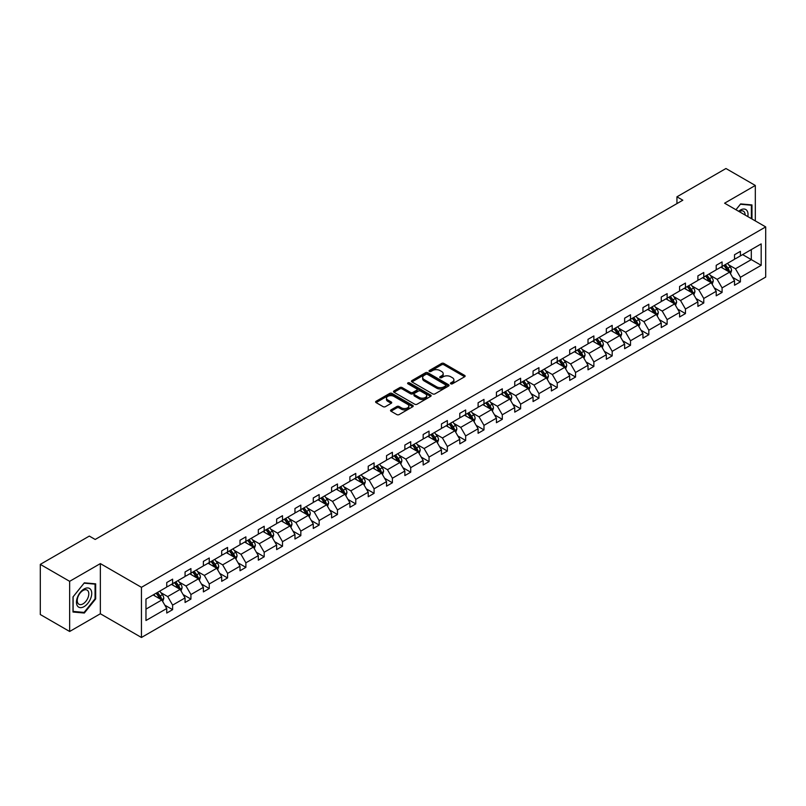 <?xml version="1.0" encoding="UTF-8"?>
<svg xmlns="http://www.w3.org/2000/svg" width="806" height="806" viewBox="0 0 806 806"><rect width="100%" height="100%" fill="white"/><g stroke="black" fill="none" stroke-linecap="round" stroke-linejoin="round"><path stroke-width="1.21" d="M450.786 383.817A1.138 0.655 0 0 0 452.398 383.817L464.649 376.755A1.632 0.937 0 0 0 465.122 376.09A1.632 0.937 0 0 0 464.649 375.415L443.905 363.446A1.632 0.937 0 0 0 441.597 363.446L429.356 370.508A1.138 0.655 0 0 0 430.968 371.445L432.55 370.528A5.219 3.012 0 0 1 439.925 370.528L441.658 371.526A5.219 3.012 0 0 1 443.179 373.652A5.219 3.012 0 0 1 441.658 375.787L440.066 376.704A1.138 0.655 0 0 0 441.688 377.631L443.27 376.714A5.219 3.012 0 0 1 450.645 376.714L452.378 377.712A5.219 3.012 0 0 1 453.899 379.848A5.219 3.012 0 0 1 452.378 381.973L450.786 382.89A1.138 0.655 0 0 0 450.786 383.817L450.786 382.89M391.011 409.881A1.632 0.937 0 0 0 390.527 410.546A1.632 0.937 0 0 0 391.011 411.211L396.824 414.576A1.632 0.937 0 0 0 399.131 414.576L412.732 406.728A1.632 0.937 0 0 0 413.206 406.063A1.632 0.937 0 0 0 412.732 405.398L391.988 393.419A1.632 0.937 0 0 0 389.681 393.419L376.08 401.267A1.632 0.937 0 0 0 375.606 401.932A1.632 0.937 0 0 0 376.08 402.597L383.112 406.657A1.632 0.937 0 0 0 385.419 406.657L391.232 403.302A1.632 0.937 0 0 0 391.716 402.627A1.632 0.937 0 0 0 391.232 401.962L387.746 399.957A4.362 2.519 0 0 1 386.477 398.174A4.362 2.519 0 0 1 389.167 395.847A4.362 2.519 0 0 1 393.912 396.391L407.574 404.28A4.362 2.519 0 0 1 408.854 406.063A4.362 2.519 0 0 1 406.153 408.38A4.362 2.519 0 0 1 401.408 407.836L399.131 406.526A1.632 0.937 0 0 0 396.824 406.526L391.011 409.881L391.011 411.211L396.824 407.876L396.824 406.526M100.357 563.596L69.648 581.327L40.3 564.381L40.3 614.535L69.648 631.481L100.357 613.759L141.443 637.486L141.443 587.322L100.357 563.596L100.357 613.759M755.313 220.915L755.313 185.461L724.604 203.193L765.7 226.909L141.443 587.322M755.313 185.461L725.954 168.514L676.939 196.815L676.939 203.596M40.3 564.381L89.315 536.081L95.189 539.466L682.813 200.21L676.939 196.815M432.671 393.882A1.632 0.937 0 0 0 434.968 393.882L448.569 386.034A1.632 0.937 0 0 0 449.043 385.369A1.632 0.937 0 0 0 448.569 384.704L427.825 372.725A1.632 0.937 0 0 0 425.518 372.725L411.926 380.573A1.632 0.937 0 0 0 411.443 381.238A1.632 0.937 0 0 0 411.926 381.903L432.671 393.882M408.4 384.069A1.138 0.655 0 0 1 409.559 384.23L409.559 382.87L430.646 395.051A1.632 0.937 0 0 1 431.129 395.716A1.632 0.937 0 0 1 430.646 396.381L417.055 404.229A1.632 0.937 0 0 1 414.747 404.229L394.003 392.25L394.003 390.92A1.632 0.937 0 0 0 393.53 391.585A1.632 0.937 0 0 0 394.003 392.25M394.003 390.92L399.826 387.565A1.632 0.937 0 0 1 402.123 387.565L410.536 392.421A1.632 0.937 0 0 0 412.843 392.421L416.702 390.195A1.632 0.937 0 0 0 417.186 389.53A1.632 0.937 0 0 0 416.702 388.855L407.947 383.807A1.138 0.655 0 0 1 409.559 382.87M69.648 581.327L69.648 631.481M145.967 599.08L166.751 587.08L166.751 582.547L172.615 579.151L172.615 583.695L185.068 576.512L185.068 571.968L190.931 568.583L190.931 573.126L203.374 565.933L203.374 561.399L209.248 558.004L209.248 562.548L221.69 555.364L221.69 550.82L227.564 547.435L227.564 551.969L240.007 544.785L240.007 540.242L245.88 536.856L245.88 541.4L258.323 534.217L258.323 529.673L264.197 526.278L264.197 530.822L276.639 523.638L276.639 519.094L282.513 515.709L282.513 520.253L294.956 513.069L294.956 508.526L300.829 505.13L300.829 509.674L313.272 502.491L313.272 497.947L319.146 494.562L319.146 499.105L331.588 491.912L331.588 487.378L337.462 483.983L337.462 488.527L349.905 481.343L349.905 476.799L355.768 473.414L355.768 477.948L368.221 470.764L368.221 466.231L374.085 462.835L374.085 467.379L386.537 460.196L386.537 455.652L392.401 452.267L392.401 456.8L404.854 449.617L404.854 445.073L410.717 441.688L410.717 446.232L423.16 439.048L423.16 434.505L429.034 431.109L429.034 435.653L441.476 428.47L441.476 423.926L447.35 420.541L447.35 425.084L459.793 417.891L459.793 413.357L465.667 409.962L465.667 414.506L478.109 407.322L478.109 402.778L483.983 399.393L483.983 403.927L496.425 396.743L496.425 392.21L502.299 388.814L502.299 393.358L514.742 386.175L514.742 381.631L520.616 378.246L520.616 382.779L533.058 375.596L533.058 371.052L538.932 367.667L538.932 372.211L551.375 365.027L551.375 360.484L557.248 357.088L557.248 361.632L569.691 354.449L569.691 349.905L575.555 346.52L575.555 351.063L588.007 343.88L588.007 339.336L593.871 335.941L593.871 340.485L606.324 333.301L606.324 328.757L612.187 325.372L612.187 329.916L624.64 322.722L624.64 318.189L630.504 314.793L630.504 319.337L642.946 312.154L642.946 307.61L648.82 304.225L648.82 308.758L661.263 301.575L661.263 297.031L667.136 293.646L667.136 298.19L679.579 291.006L679.579 286.462L685.453 283.077L685.453 287.611L697.895 280.428L697.895 275.884L703.769 272.499L703.769 277.042L716.212 269.859L716.212 265.315L722.085 261.92L722.085 266.464L734.528 259.28L734.528 254.736L740.402 251.351L740.402 255.895L761.176 243.896L761.176 265.315L740.402 277.314L740.402 281.848L734.528 285.243L734.528 280.7L722.085 287.883L722.085 292.427L716.212 295.812L716.212 291.278L703.769 298.462L703.769 303.006L697.895 306.391L697.895 301.847L685.453 309.03L685.453 313.574L679.579 316.97L679.579 312.426L667.136 319.609L667.136 324.153L661.263 327.538L661.263 322.994L648.82 330.178L648.82 334.722L642.946 338.117L642.946 333.573L630.504 340.757L630.504 345.3L624.64 348.686L624.64 344.142L612.187 351.335L612.187 355.869L606.324 359.264L606.324 354.721L593.871 361.904L593.871 366.448L588.007 369.833L588.007 365.299L575.555 372.483L575.555 377.027L569.691 380.412L569.691 375.868L557.248 383.052L557.248 387.595L551.375 390.981L551.375 386.447L538.932 393.63L538.932 398.174L533.058 401.559L533.058 397.015L520.616 404.199L520.616 408.743L514.742 412.138L514.742 407.594L502.299 414.778L502.299 419.322L496.425 422.707L496.425 418.163L483.983 425.356L483.983 429.89L478.109 433.285L478.109 428.742L465.667 435.925L465.667 440.469L459.793 443.854L459.793 439.32L447.35 446.504L447.35 451.038L441.476 454.433L441.476 449.889L429.034 457.073L429.034 461.616L423.16 465.002L423.16 460.468L410.717 467.651L410.717 472.195L404.854 475.58L404.854 471.036L392.401 478.22L392.401 482.764L386.537 486.159L386.537 481.615L374.085 488.799L374.085 493.343L368.221 496.728L368.221 492.184L355.768 499.377L355.768 503.911L349.905 507.306L349.905 502.763L337.462 509.946L337.462 514.49L331.588 517.875L331.588 513.331L319.146 520.525L319.146 525.059L313.272 528.454L313.272 523.91L300.829 531.094L300.829 535.637L294.956 539.023L294.956 534.489L282.513 541.672L282.513 546.216L276.639 549.601L276.639 545.058L264.197 552.241L264.197 556.785L258.323 560.18L258.323 555.636L245.88 562.82L245.88 567.364L240.007 570.749L240.007 566.205L227.564 573.388L227.564 577.932L221.69 581.327L221.69 576.784L209.248 583.967L209.248 588.511L203.374 591.896L203.374 587.352L190.931 594.546L190.931 599.08L185.068 602.475L185.068 597.931L172.615 605.115L172.615 609.658L166.751 613.044L166.751 608.51L145.967 620.499L145.967 599.08M141.443 637.486L765.7 277.073L765.7 226.909M171.446 584.37L180.131 589.388L167.688 596.571L160.888 592.652M167.688 596.571L172.615 605.115M180.131 589.388L185.068 597.931M166.751 586.002L167.688 586.546L172.615 583.695M189.763 573.801L198.447 578.819L186.005 586.002L179.204 582.073M186.005 586.002L190.931 594.546M198.447 578.819L203.374 587.352M185.068 575.424L186.005 575.968L190.931 573.126M208.079 563.223L216.764 568.24L204.321 575.424L197.52 571.504M204.321 575.424L209.248 583.967M216.764 568.24L221.69 576.784M203.374 564.855L204.321 565.399L209.248 562.548M226.385 552.654L235.08 557.671L222.637 564.855L215.837 560.926M222.637 564.855L227.564 573.388M235.08 557.671L240.007 566.205M221.69 554.276L222.637 554.82L227.564 551.969M244.702 542.075L253.396 547.093L240.954 554.276L234.153 550.357M240.954 554.276L245.88 562.82M253.396 547.093L258.323 555.636M240.007 543.707L240.954 544.241L245.88 541.4M263.018 531.507L271.713 536.514L259.26 543.707L252.469 539.778M259.26 543.707L264.197 552.241M271.713 536.514L276.639 545.058M258.323 533.129L259.26 533.673L264.197 530.822M281.334 520.928L290.029 525.945L277.576 533.129L270.786 529.21M277.576 533.129L282.513 541.672M290.029 525.945L294.956 534.489M276.639 522.55L277.576 523.094L282.513 520.253M299.651 510.349L308.345 515.366L295.893 522.55L289.102 518.631M295.893 522.55L300.829 531.094M308.345 515.366L313.272 523.91M294.956 511.981L295.893 512.525L300.829 509.674M317.967 499.78L326.652 504.798L314.209 511.981L307.418 508.052M314.209 511.981L319.146 520.525M326.652 504.798L331.588 513.331M313.272 501.403L314.209 501.947L319.146 499.105M336.283 489.202L344.968 494.219L332.525 501.403L325.735 497.483M332.525 501.403L337.462 509.946M344.968 494.219L349.905 502.763M331.588 490.834L332.525 491.378L337.462 488.527M354.6 478.633L363.284 483.65L350.842 490.834L344.051 486.905M350.842 490.834L355.768 499.377M363.284 483.65L368.221 492.184M349.905 480.255L350.842 480.799L355.768 477.948M372.916 468.054L381.601 473.072L369.158 480.255L362.357 476.336M369.158 480.255L374.085 488.799M381.601 473.072L386.537 481.615M368.221 469.686L369.158 470.22L374.085 467.379M391.232 457.486L399.917 462.493L387.474 469.686L380.674 465.757M387.474 469.686L392.401 478.22M399.917 462.493L404.854 471.036M386.537 459.108L387.474 459.652L392.401 456.8M409.549 446.907L418.233 451.924L405.791 459.108L398.99 455.189M405.791 459.108L410.717 467.651M418.233 451.924L423.16 460.468M404.854 448.539L405.791 449.073L410.717 446.232M427.865 436.328L436.55 441.345L424.107 448.539L417.307 444.61M424.107 448.539L429.034 457.073M436.55 441.345L441.476 449.889M423.16 437.96L424.107 438.504L429.034 435.653M446.171 425.759L454.866 430.777L442.423 437.96L435.623 434.041M442.423 437.96L447.35 446.504M454.866 430.777L459.793 439.32M441.476 427.382L442.423 427.926L447.35 425.084M464.488 415.181L473.182 420.198L460.74 427.382L453.939 423.462M460.74 427.382L465.667 435.925M473.182 420.198L478.109 428.742M459.793 416.813L460.74 417.357L465.667 414.506M482.804 404.612L491.499 409.629L479.046 416.813L472.256 412.884M479.046 416.813L483.983 425.356M491.499 409.629L496.425 418.163M478.109 406.234L479.046 406.778L483.983 403.927M501.12 394.033L509.815 399.051L497.362 406.234L490.572 402.315M497.362 406.234L502.299 414.778M509.815 399.051L514.742 407.594M496.425 395.665L497.362 396.209L502.299 393.358M519.437 383.465L528.132 388.482L515.679 395.665L508.888 391.736M515.679 395.665L520.616 404.199M528.132 388.482L533.058 397.015M514.742 385.087L515.679 385.631L520.616 382.779M537.753 372.886L546.438 377.903L533.995 385.087L527.205 381.167M533.995 385.087L538.932 393.63M546.438 377.903L551.375 386.447M533.058 374.518L533.995 375.052L538.932 372.211M556.069 362.317L564.754 367.324L552.312 374.518L545.521 370.589M552.312 374.518L557.248 383.052M564.754 367.324L569.691 375.868M551.375 363.939L552.312 364.483L557.248 361.632M574.386 351.738L583.07 356.756L570.628 363.939L563.837 360.02M570.628 363.939L575.555 372.483M583.07 356.756L588.007 365.299M569.691 353.36L570.628 353.905L575.555 351.063M592.702 341.16L601.387 346.177L588.944 353.36L582.144 349.441M588.944 353.36L593.871 361.904M601.387 346.177L606.324 354.721M588.007 342.792L588.944 343.336L593.871 340.485M611.019 330.591L619.703 335.608L607.261 342.792L600.46 338.863M607.261 342.792L612.187 351.335M619.703 335.608L624.64 344.142M606.324 332.213L607.261 332.757L612.187 329.916M629.335 320.012L638.02 325.03L625.577 332.213L618.776 328.294M625.577 332.213L630.504 340.757M638.02 325.03L642.946 333.573M624.64 321.644L625.577 322.188L630.504 319.337M647.651 309.444L656.336 314.461L643.893 321.644L637.093 317.715M643.893 321.644L648.82 330.178M656.336 314.461L661.263 322.994M642.946 311.066L643.893 311.61L648.82 308.758M665.958 298.865L674.652 303.882L662.21 311.066L655.409 307.146M662.21 311.066L667.136 319.609M674.652 303.882L679.579 312.426M661.263 300.497L662.21 301.031L667.136 298.19M684.274 288.296L692.969 293.303L680.526 300.497L673.725 296.568M680.526 300.497L685.453 309.03M692.969 293.303L697.895 301.847M679.579 289.918L680.526 290.462L685.453 287.611M702.59 277.717L711.285 282.735L698.832 289.918L692.042 285.999M698.832 289.918L703.769 298.462M711.285 282.735L716.212 291.278M697.895 279.339L698.832 279.884L703.769 277.042M720.907 267.139L729.601 272.156L717.149 279.339L710.358 275.42M717.149 279.339L722.085 287.883M729.601 272.156L734.528 280.7M716.212 268.771L717.149 269.315L722.085 266.464M742.628 254.605L751.313 259.623L735.465 268.771L728.674 264.852M735.465 268.771L740.402 277.314M761.176 265.315L751.313 259.623L751.313 249.588L761.176 243.896M734.528 258.192L735.465 258.736L740.402 255.895M145.967 609.114L161.815 599.966L153.13 594.949M161.815 599.966L166.751 608.51M732.594 277.345L740.402 281.848M714.277 287.923L722.085 292.427M695.961 298.492L703.769 303.006M677.645 309.071L685.453 313.574M659.328 319.639L667.136 324.153M641.012 330.218L648.82 334.722M622.695 340.787L630.504 345.3M604.379 351.366L612.187 355.869M586.063 361.944L593.871 366.448M567.756 372.513L575.555 377.027M549.44 383.092L557.248 387.595M531.124 393.66L538.932 398.174M512.807 404.239L520.616 408.743M494.491 414.808L502.299 419.322M476.175 425.387L483.983 429.89M457.858 435.965L465.667 440.469M439.542 446.534L447.35 451.038M421.226 457.113L429.034 461.616M402.909 467.682L410.717 472.195M384.593 478.26L392.401 482.764M366.277 488.829L374.085 493.343M347.97 499.408L355.768 503.911M329.654 509.976L337.462 514.49M311.338 520.555L319.146 525.059M293.021 531.134L300.829 535.637M274.705 541.703L282.513 546.216M256.389 552.281L264.197 556.785M238.072 562.85L245.88 567.364M219.756 573.429L227.564 577.932M201.44 583.997L209.248 588.511M183.123 594.576L190.931 599.08M164.807 605.155L172.615 609.658M751.968 218.98L751.968 204.926L740.633 203.908L735.949 209.741M95.662 598.939L95.662 583.836L84.328 582.829L72.993 596.924L72.993 612.026L84.328 613.034L95.662 598.939L95.068 598.606M451.249 383.978L452.378 383.334A5.219 3.012 0 0 0 453.899 381.198L453.899 379.848M443.179 373.652L443.179 375.012A5.219 3.012 0 0 1 441.658 377.137L440.529 377.792M464.629 376.765L443.905 364.796A1.632 0.937 0 0 0 441.597 364.796L429.81 371.606M448.549 386.044L427.825 374.085A1.632 0.937 0 0 0 425.518 374.085L411.947 381.923M445.688 385.832A1.138 0.655 0 0 0 445.688 384.905L427.482 374.387A1.138 0.655 0 0 0 425.87 374.387L424.198 375.354A5.219 3.012 0 0 0 422.666 377.48A5.219 3.012 0 0 0 424.198 379.616L436.64 386.799A5.219 3.012 0 0 0 444.015 386.799L445.688 385.832L445.688 387.192A1.138 0.655 0 0 0 446.02 386.719L446.02 385.369M422.666 377.48L422.666 378.84A5.219 3.012 0 0 0 424.198 380.966L424.198 379.616M445.688 387.192L444.015 388.149A5.219 3.012 0 0 1 436.64 388.149L424.198 380.966M394.023 392.27L399.826 388.915L399.826 387.565M417.186 389.53L417.186 390.88A1.632 0.937 0 0 1 416.702 391.545L412.843 393.771A1.632 0.937 0 0 1 410.536 393.771L402.123 388.915A1.632 0.937 0 0 0 399.826 388.915M409.559 384.23L430.626 396.391M419.271 397.459A4.362 2.519 0 0 0 424.016 398.003A4.362 2.519 0 0 0 426.717 395.675A4.362 2.519 0 0 0 425.437 393.902L420.621 391.122A1.632 0.937 0 0 0 418.314 391.122L414.455 393.348A1.632 0.937 0 0 0 413.982 394.013A1.632 0.937 0 0 0 414.455 394.678L419.271 397.459L419.271 398.819A4.362 2.519 0 0 0 424.016 399.363A4.362 2.519 0 0 0 426.717 397.036L426.717 395.675M413.982 394.013L413.982 395.373A1.632 0.937 0 0 0 414.455 396.038L414.455 394.678M419.271 398.819L414.455 396.038M408.854 406.063L408.854 407.413A4.362 2.519 0 0 1 406.153 409.74A4.362 2.519 0 0 1 401.408 409.196L399.131 407.876A1.632 0.937 0 0 0 396.824 407.876M386.477 398.174L386.477 399.534A4.362 2.519 0 0 0 387.746 401.307L387.746 399.957M391.232 401.962L391.232 403.302L387.746 401.307M412.732 405.398L412.732 406.728L391.988 394.769A1.632 0.937 0 0 0 389.681 394.769L376.1 402.607L376.08 401.267M83.129 612.348L84.328 613.034M730.488 273.708L731.566 270.584A4.403 2.539 -120 0 0 730.165 266.836L727.526 263.32M722.801 268.237L721.662 266.705M728.946 271.783L729.198 270.776A4.403 2.539 -120 0 0 727.939 268.126L725.299 264.61M724.201 265.245L727.093 269.113A2.237 1.29 60 0 1 727.506 269.798L729.198 270.776M723.889 265.426L726.528 268.942A4.403 2.539 60 0 1 727.627 271.018M712.172 284.276L713.25 281.163A4.403 2.539 -120 0 0 711.849 277.415L709.209 273.899M704.484 278.805L703.346 277.284M710.63 282.362L710.882 281.344A4.403 2.539 -120 0 0 709.623 278.705L706.983 275.178M705.885 275.823L708.786 279.692A2.237 1.29 60 0 1 709.189 280.377L710.882 281.344M705.572 275.995L708.212 279.511A4.403 2.539 60 0 1 709.31 281.596M693.855 294.855L694.933 291.732A4.403 2.539 -120 0 0 693.533 287.984L690.893 284.468M686.168 289.384L685.029 287.863M692.314 292.931L692.566 291.923A4.403 2.539 -120 0 0 691.306 289.273L688.667 285.757M687.568 286.392L690.47 290.271A2.237 1.29 60 0 1 690.873 290.946L692.566 291.923M687.256 286.573L689.896 290.089A4.403 2.539 60 0 1 690.994 292.165M747.827 216.592A10.79 6.226 120 0 0 738.659 211.303M745.107 215.021A8.171 4.715 120 0 0 743.414 211.182A8.171 4.715 120 0 0 739.243 211.635M735.969 209.751L740.402 204.24L751.373 205.228L751.373 218.648M750.648 204.805L751.373 205.228M90.705 598.384A10.79 6.226 120 0 0 87.904 587.957A10.79 6.226 120 0 0 77.487 597.206A10.79 6.226 120 0 0 80.278 607.633A10.79 6.226 120 0 0 90.705 598.384M88.025 597.629A8.171 4.715 120 0 0 87.108 590.103A8.171 4.715 120 0 0 78.021 596.732A8.171 4.715 120 0 0 78.938 604.258A8.171 4.715 120 0 0 88.025 597.629M73.114 611.452L73.114 596.813L84.096 583.161L95.068 584.138L95.068 598.777L84.096 612.429L72.993 611.381M94.342 583.715L95.068 584.138M675.539 305.424L676.627 302.31A4.403 2.539 -120 0 0 675.216 298.563L672.587 295.046M667.852 299.963L666.713 298.432M673.997 303.509L674.249 302.502A4.403 2.539 -120 0 0 672.99 299.852L670.35 296.336M669.252 296.971L672.154 300.84A2.237 1.29 60 0 1 672.557 301.525L674.249 302.502M668.94 297.142L671.579 300.668A4.403 2.539 60 0 1 672.678 302.744M657.233 316.002L658.311 312.879A4.403 2.539 -120 0 0 656.9 309.141L654.27 305.615M649.535 310.532L648.397 309.01M655.681 314.078L655.933 313.071A4.403 2.539 -120 0 0 654.673 310.421L652.034 306.905M650.936 307.539L653.837 311.418A2.237 1.29 60 0 1 654.24 312.093L655.933 313.071M650.623 307.721L653.263 311.237A4.403 2.539 60 0 1 654.361 313.312M638.916 326.581L639.994 323.458A4.403 2.539 -120 0 0 638.584 319.71L635.954 316.194M631.229 321.11L630.08 319.579M637.375 324.657L637.617 323.649A4.403 2.539 -120 0 0 636.357 321L633.718 317.483M632.619 318.118L635.521 321.987A2.237 1.29 60 0 1 635.924 322.672L637.617 323.649M632.307 318.289L634.947 321.816A4.403 2.539 60 0 1 636.045 323.891M620.6 337.15L621.678 334.037A4.403 2.539 -120 0 0 620.267 330.289L617.638 326.762M612.913 331.679L611.764 330.158M619.058 335.225L619.3 334.218A4.403 2.539 -120 0 0 618.041 331.578L615.401 328.052M614.303 328.687L617.205 332.566A2.237 1.29 60 0 1 617.608 333.241L619.3 334.218M614.001 328.868L616.63 332.384A4.403 2.539 60 0 1 617.728 334.47M602.284 347.729L603.362 344.605A4.403 2.539 -120 0 0 601.961 340.857L599.321 337.341M594.596 342.258L593.448 340.726M600.742 345.804L600.984 344.797A4.403 2.539 -120 0 0 599.724 342.147L597.095 338.631M595.987 339.266L598.888 343.134A2.237 1.29 60 0 1 599.291 343.819L600.984 344.797M595.684 339.447L598.314 342.963A4.403 2.539 60 0 1 599.412 345.039M583.967 358.297L585.045 355.184A4.403 2.539 -120 0 0 583.645 351.436L581.005 347.92M576.28 352.827L575.131 351.305M582.426 356.383L582.667 355.365A4.403 2.539 -120 0 0 581.408 352.726L578.779 349.2M577.67 349.844L580.572 353.713A2.237 1.29 60 0 1 580.985 354.398L582.667 355.365M577.368 350.016L579.998 353.532A4.403 2.539 60 0 1 581.096 355.617M565.651 368.876L566.729 365.753A4.403 2.539 -120 0 0 565.328 362.005L562.689 358.489M557.964 363.405L556.815 361.884M564.109 366.952L564.351 365.944A4.403 2.539 -120 0 0 563.092 363.294L560.462 359.778M559.354 360.413L562.256 364.292A2.237 1.29 60 0 1 562.669 364.967L564.351 365.944M559.052 360.594L561.681 364.111A4.403 2.539 60 0 1 562.779 366.186M547.334 379.445L548.412 376.331A4.403 2.539 -120 0 0 547.012 372.584L544.372 369.067M539.647 373.984L538.499 372.453M545.793 377.53L546.035 376.513A4.403 2.539 -120 0 0 544.775 373.873L542.146 370.357M541.038 370.992L543.939 374.861A2.237 1.29 60 0 1 544.352 375.546L546.035 376.513M540.735 371.163L543.375 374.689A4.403 2.539 60 0 1 544.463 376.765M529.018 390.023L530.096 386.9A4.403 2.539 -120 0 0 528.696 383.162L526.056 379.636M521.331 384.553L520.192 383.031M527.477 388.099L527.718 387.092A4.403 2.539 -120 0 0 526.459 384.442L523.829 380.926M522.721 381.56L525.623 385.439A2.237 1.29 60 0 1 526.036 386.114L527.718 387.092M522.419 381.742L525.059 385.258A4.403 2.539 60 0 1 526.147 387.333M510.702 400.602L511.78 397.479A4.403 2.539 -120 0 0 510.379 393.731L507.74 390.215M503.015 395.131L501.876 393.6M509.16 398.678L509.412 397.67A4.403 2.539 -120 0 0 508.153 395.021L505.513 391.504M504.415 392.139L507.306 396.008A2.237 1.29 60 0 1 507.72 396.693L509.412 397.67M504.103 392.31L506.742 395.837A4.403 2.539 60 0 1 507.84 397.912M492.385 411.171L493.463 408.058A4.403 2.539 -120 0 0 492.063 404.31L489.423 400.784M484.698 405.7L483.56 404.179M490.844 409.247L491.096 408.239A4.403 2.539 -120 0 0 489.836 405.599L487.197 402.073M486.099 402.708L489 406.587A2.237 1.29 60 0 1 489.403 407.262L491.096 408.239M485.786 402.889L488.426 406.405A4.403 2.539 60 0 1 489.524 408.481M474.069 421.75L475.147 418.626A4.403 2.539 -120 0 0 473.747 414.878L471.107 411.362M466.382 416.279L465.243 414.747M472.528 419.825L472.779 418.818A4.403 2.539 -120 0 0 471.52 416.168L468.88 412.652M467.782 413.287L470.684 417.155A2.237 1.29 60 0 1 471.087 417.84L472.779 418.818M467.47 413.468L470.11 416.984A4.403 2.539 60 0 1 471.208 419.06M455.753 432.318L456.841 429.205A4.403 2.539 -120 0 0 455.43 425.457L452.801 421.941M448.065 426.848L446.927 425.326M454.211 430.404L454.463 429.386A4.403 2.539 -120 0 0 453.204 426.747L450.564 423.221M449.466 423.865L452.368 427.734A2.237 1.29 60 0 1 452.771 428.409L454.463 429.386M449.154 424.037L451.793 427.553A4.403 2.539 60 0 1 452.891 429.638M437.446 442.897L438.524 439.774A4.403 2.539 -120 0 0 437.114 436.026L434.484 432.51M429.749 437.426L428.611 435.905M435.895 440.973L436.147 439.965A4.403 2.539 -120 0 0 434.887 437.315L432.248 433.799M431.15 434.434L434.051 438.303A2.237 1.29 60 0 1 434.454 438.988L436.147 439.965M430.837 434.615L433.477 438.132A4.403 2.539 60 0 1 434.575 440.207M419.13 453.466L420.208 450.353A4.403 2.539 -120 0 0 418.798 446.605L416.168 443.088M411.443 448.005L410.294 446.474M417.589 451.551L417.83 450.534A4.403 2.539 -120 0 0 416.571 447.894L413.931 444.378M412.833 445.013L415.735 448.882A2.237 1.29 60 0 1 416.138 449.567L417.83 450.534M412.521 445.184L415.161 448.7A4.403 2.539 60 0 1 416.259 450.786M400.814 464.044L401.892 460.921A4.403 2.539 -120 0 0 400.481 457.173L397.852 453.657M393.127 458.574L391.978 457.052M399.272 462.12L399.514 461.113A4.403 2.539 -120 0 0 398.255 458.463L395.615 454.947M394.517 455.581L397.418 459.46A2.237 1.29 60 0 1 397.821 460.135L399.514 461.113M394.215 455.763L396.844 459.279A4.403 2.539 60 0 1 397.942 461.354M382.497 474.613L383.575 471.5A4.403 2.539 -120 0 0 382.175 467.752L379.535 464.236M374.81 469.152L373.662 467.621M380.956 472.699L381.198 471.691A4.403 2.539 -120 0 0 379.938 469.042L377.299 465.525M376.2 466.16L379.102 470.029A2.237 1.29 60 0 1 379.505 470.714L381.198 471.691M375.898 466.331L378.528 469.858A4.403 2.539 60 0 1 379.626 471.933M364.181 485.192L365.259 482.079A4.403 2.539 -120 0 0 363.859 478.331L361.219 474.805M356.494 479.721L355.345 478.2M362.64 483.268L362.881 482.26A4.403 2.539 -120 0 0 361.622 479.61L358.992 476.094M357.884 476.729L360.786 480.608A2.237 1.29 60 0 1 361.199 481.283L362.881 482.26M357.582 476.91L360.211 480.426A4.403 2.539 60 0 1 361.31 482.502M345.865 495.771L346.943 492.647A4.403 2.539 -120 0 0 345.542 488.899L342.903 485.383M338.177 490.3L337.029 488.768M344.323 493.846L344.565 492.839A4.403 2.539 -120 0 0 343.306 490.189L340.676 486.673M339.568 487.308L342.469 491.176A2.237 1.29 60 0 1 342.882 491.862L344.565 492.839M339.266 487.489L341.895 491.005A4.403 2.539 60 0 1 342.993 493.081M327.548 506.339L328.626 503.226A4.403 2.539 -120 0 0 327.226 499.478L324.586 495.952M319.861 500.869L318.713 499.347M326.007 504.425L326.249 503.407A4.403 2.539 -120 0 0 324.989 500.768L322.36 497.242M321.251 497.876L324.153 501.755A2.237 1.29 60 0 1 324.566 502.43L326.249 503.407M320.949 498.058L323.589 501.574A4.403 2.539 60 0 1 324.677 503.659M309.232 516.918L310.31 513.795A4.403 2.539 -120 0 0 308.91 510.047L306.27 506.531M301.545 511.447L300.406 509.916M307.69 514.994L307.932 513.986A4.403 2.539 -120 0 0 306.673 511.336L304.043 507.82M302.935 508.455L305.837 512.324A2.237 1.29 60 0 1 306.25 513.009L307.932 513.986M302.633 508.636L305.273 512.153A4.403 2.539 60 0 1 306.361 514.228M290.916 527.487L291.994 524.374A4.403 2.539 -120 0 0 290.593 520.626L287.954 517.109M283.228 522.016L282.09 520.495M289.374 525.572L289.626 524.555A4.403 2.539 -120 0 0 288.367 521.915L285.727 518.389M284.629 519.034L287.52 522.903A2.237 1.29 60 0 1 287.933 523.588L289.626 524.555M284.317 519.205L286.956 522.721A4.403 2.539 60 0 1 288.054 524.807M272.599 538.065L273.677 534.942A4.403 2.539 -120 0 0 272.277 531.194L269.637 527.678M264.912 532.595L263.774 531.073M271.058 536.141L271.31 535.134A4.403 2.539 -120 0 0 270.05 532.484L267.411 528.968M266.312 529.602L269.214 533.481A2.237 1.29 60 0 1 269.617 534.156L271.31 535.134M266 529.784L268.64 533.3A4.403 2.539 60 0 1 269.738 535.375M254.283 548.634L255.361 545.521A4.403 2.539 -120 0 0 253.961 541.773L251.321 538.257M246.596 543.173L245.457 541.642M252.741 546.72L252.993 545.712A4.403 2.539 -120 0 0 251.734 543.063L249.094 539.546M247.996 540.181L250.898 544.05A2.237 1.29 60 0 1 251.301 544.735L252.993 545.712M247.684 540.352L250.323 543.879A4.403 2.539 60 0 1 251.422 545.954M235.967 559.213L237.055 556.09A4.403 2.539 -120 0 0 235.644 552.352L233.015 548.826M228.279 553.742L227.141 552.221M234.425 557.289L234.677 556.281A4.403 2.539 -120 0 0 233.418 553.631L230.778 550.115M229.68 550.75L232.581 554.629A2.237 1.29 60 0 1 232.984 555.304L234.677 556.281M229.367 550.931L232.007 554.447A4.403 2.539 60 0 1 233.105 556.523M217.65 569.792L218.738 566.668A4.403 2.539 -120 0 0 217.328 562.92L214.698 559.404M209.963 564.321L208.825 562.79M216.109 567.867L216.361 566.86A4.403 2.539 -120 0 0 215.101 564.21L212.462 560.694M211.363 561.329L214.265 565.197A2.237 1.29 60 0 1 214.668 565.883L216.361 566.86M211.051 561.5L213.691 565.026A4.403 2.539 60 0 1 214.789 567.102M199.344 580.36L200.422 577.247A4.403 2.539 -120 0 0 199.011 573.499L196.382 569.973M191.657 574.89L190.508 573.368M197.802 578.436L198.044 577.428A4.403 2.539 -120 0 0 196.785 574.789L194.145 571.263M193.047 571.897L195.949 575.776A2.237 1.29 60 0 1 196.352 576.451L198.044 577.428M192.735 572.079L195.374 575.595A4.403 2.539 60 0 1 196.473 577.68M181.028 590.939L182.106 587.816A4.403 2.539 -120 0 0 180.695 584.068L178.066 580.552M173.34 585.468L172.192 583.937M179.486 589.015L179.728 588.007A4.403 2.539 -120 0 0 178.469 585.358L175.829 581.841M174.731 582.476L177.632 586.345A2.237 1.29 60 0 1 178.035 587.03L179.728 588.007M174.428 582.657L177.058 586.174A4.403 2.539 60 0 1 178.156 588.249M162.711 601.508L163.789 598.395A4.403 2.539 -120 0 0 162.389 594.647L159.749 591.13M155.024 596.037L153.875 594.516M161.17 599.593L161.412 598.576A4.403 2.539 -120 0 0 160.152 595.936L157.513 592.41M156.414 593.055L159.316 596.924A2.237 1.29 60 0 1 159.719 597.609L161.412 598.576M156.112 593.226L158.742 596.742A4.403 2.539 60 0 1 159.84 598.828M452.378 383.334L452.378 381.973M440.066 377.631L440.066 376.704M441.658 377.137L441.658 375.787M429.356 371.445L429.356 370.508M441.597 364.796L441.597 363.446M443.905 364.796L443.905 363.446M464.649 376.755L464.649 375.415M411.926 381.903L411.926 380.573M425.518 374.085L425.518 372.725M427.825 374.085L427.825 372.725M448.569 386.034L448.569 384.704M436.64 388.149L436.64 386.799M444.015 388.149L444.015 386.799M402.123 388.915L402.123 387.565M410.536 393.771L410.536 392.421M412.843 393.771L412.843 392.421M416.702 391.545L416.702 390.195M430.646 396.381L430.646 395.051M399.131 407.876L399.131 406.526M401.408 409.196L401.408 407.836M389.681 394.769L389.681 393.419M391.988 394.769L391.988 393.419M729.279 271.975L731.536 270.675M727.939 268.126L730.165 266.836M725.279 269.667L726.528 268.942M710.963 282.553L713.229 281.244M709.623 278.705L711.849 277.415M706.963 280.236L708.212 279.511M692.646 293.122L694.913 291.822M691.306 289.273L693.533 287.984M688.646 290.815L689.896 290.089M674.33 303.701L676.597 302.391M672.99 299.852L675.216 298.563M670.33 301.384L671.579 300.668M656.013 314.269L658.28 312.97M654.673 310.421L656.9 309.141M652.014 311.962L653.263 311.237M637.707 324.848L639.964 323.538M636.357 321L638.584 319.71M633.697 322.531L634.947 321.816M619.391 335.427L621.648 334.117M618.041 331.578L620.267 330.289M615.381 333.11L616.63 332.384M601.075 345.996L603.331 344.696M599.724 342.147L601.961 340.857M597.065 343.688L598.314 342.963M582.758 356.574L585.015 355.265M581.408 352.726L583.645 351.436M578.748 354.257L579.998 353.532M564.442 367.143L566.699 365.843M563.092 363.294L565.328 362.005M560.432 364.836L561.681 364.111M546.125 377.722L548.382 376.412M544.775 373.873L547.012 372.584M542.116 375.405L543.375 374.689M527.809 388.291L530.066 386.991M526.459 384.442L528.696 383.162M523.799 385.983L525.059 385.258M509.493 398.869L511.75 397.56M508.153 395.021L510.379 393.731M505.493 396.552L506.742 395.837M491.176 409.448L493.443 408.138M489.836 405.599L492.063 404.31M487.177 407.131L488.426 406.405M472.86 420.017L475.127 418.717M471.52 416.168L473.747 414.878M468.86 417.71L470.11 416.984M454.544 430.595L456.811 429.286M453.204 426.747L455.43 425.457M450.544 428.278L451.793 427.553M436.227 441.164L438.494 439.864M434.887 437.315L437.114 436.026M432.228 438.857L433.477 438.132M417.921 451.743L420.178 450.433M416.571 447.894L418.798 446.605M413.911 449.426L415.161 448.7M399.605 462.312L401.862 461.012M398.255 458.463L400.481 457.173M395.595 460.004L396.844 459.279M381.288 472.89L383.545 471.581M379.938 469.042L382.175 467.752M377.279 470.573L378.528 469.858M362.972 483.459L365.229 482.159M361.622 479.61L363.859 478.331M358.962 481.152L360.211 480.426M344.656 494.038L346.912 492.738M343.306 490.189L345.542 488.899M340.646 491.72L341.895 491.005M326.339 504.616L328.596 503.307M324.989 500.768L327.226 499.478M322.329 502.299L323.589 501.574M308.023 515.185L310.28 513.885M306.673 511.336L308.91 510.047M304.013 512.878L305.273 512.153M289.707 525.764L291.963 524.454M288.367 521.915L290.593 520.626M285.707 523.447L286.956 522.721M271.39 536.333L273.657 535.033M270.05 532.484L272.277 531.194M267.39 534.025L268.64 533.3M253.074 546.911L255.341 545.602M251.734 543.063L253.961 541.773M249.074 544.594L250.323 543.879M234.758 557.48L237.024 556.18M233.418 553.631L235.644 552.352M230.758 555.173L232.007 554.447M216.441 568.059L218.708 566.749M215.101 564.21L217.328 562.92M212.441 565.741L213.691 565.026M198.135 578.637L200.392 577.328M196.785 574.789L199.011 573.499M194.125 576.32L195.374 575.595M179.819 589.206L182.075 587.906M178.469 585.358L180.695 584.068M175.809 586.899L177.058 586.174M161.502 599.785L163.759 598.475M160.152 595.936L162.389 594.647M157.492 597.468L158.742 596.742"/></g></svg>
